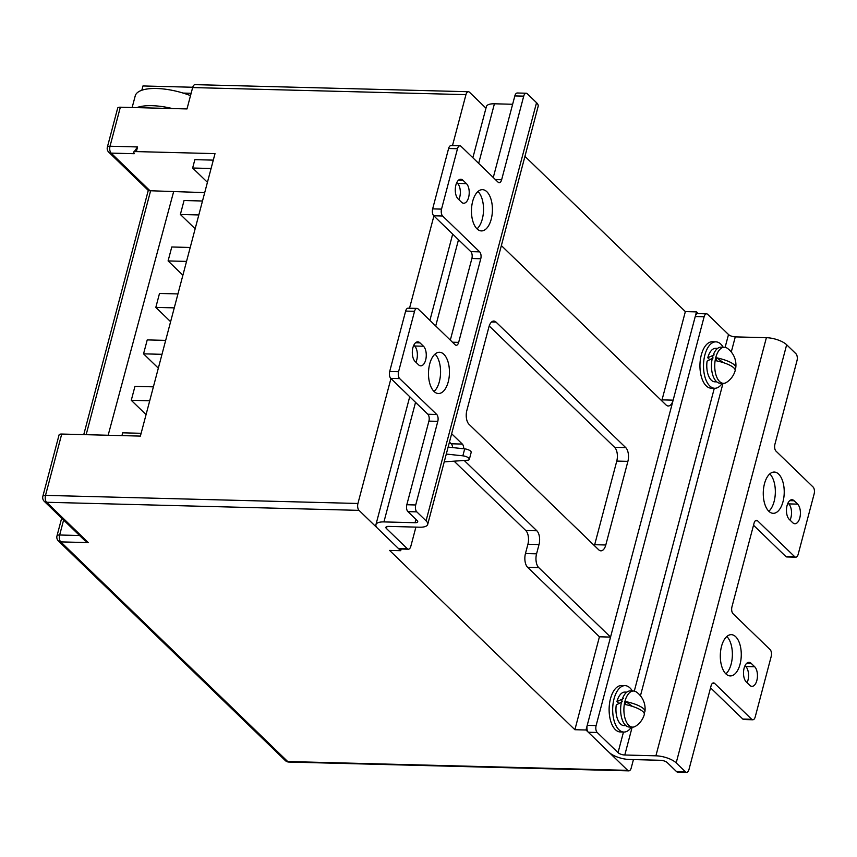 <?xml version="1.0" encoding="UTF-8"?>
<svg xmlns="http://www.w3.org/2000/svg" width="857" height="857" viewBox="0 0 857 857"><rect width="100%" height="100%" fill="white"/><g stroke="black" fill="none" stroke-linecap="round" stroke-linejoin="round"><path stroke-width="1.29" d="M444.226 461.859L467.419 460.241A5.163 1.875 -165.2 0 0 469.347 459.331A5.163 1.875 -165.2 0 0 468.8 458.131A5.163 1.875 -165.2 0 0 462.855 455.828L446.283 454.071M469.347 459.331L471.179 452.367A5.163 1.875 -165.2 0 0 470.643 451.157A5.163 1.875 -165.2 0 0 464.698 448.864L448.125 447.097M107.361 147.147A5.163 5.163 0 0 0 108.753 152.182A5.163 4.028 -45.9 0 0 111.121 153.114A5.163 2.614 -88.5 0 1 110.028 146.226A5.163 1.875 14.8 0 0 107.361 147.147L117.666 108.132A5.163 1.875 14.8 0 1 120.344 107.2L110.028 146.226L137.581 146.943L136.359 151.593A5.163 1.875 -165.2 0 0 133.681 152.514A5.163 1.875 -165.2 0 0 134.228 153.714L111.121 153.114L150.489 191.218L86.161 434.681M213.297 160.13L194.85 159.648L192.643 168.015L211.09 168.486M202.498 201.009L184.051 200.527L180.366 214.464L198.813 214.946M190.222 247.469L171.775 246.987L168.09 260.924L186.537 261.406M177.945 293.93L159.498 293.448L155.824 307.384L174.26 307.867M165.669 340.379L147.233 339.908L143.548 353.845L161.984 354.316M153.392 386.839L134.956 386.368L131.271 400.305L149.718 400.776M141.126 433.299L122.68 432.817L121.94 435.613M61.725 434.049L45.517 495.378A5.163 1.875 14.8 0 0 42.85 496.299L59.047 434.981A5.163 1.875 14.8 0 1 61.725 434.049L140.387 436.095L215.011 153.628L136.359 151.593M88.303 542.61L60.751 541.892L287.706 761.53L627.678 770.347L585.995 730.003L574.886 729.714L389.603 550.419L400.712 550.708L359.029 510.365L46.61 502.266L88.303 542.61L84.586 540.36L44.253 501.324A5.163 4.028 -45.9 0 0 46.61 502.266A5.163 2.614 -88.5 0 1 45.517 495.378L357.937 503.477A5.163 2.614 91.5 0 0 359.029 510.365M192.739 87.253L142.958 85.957L141.823 90.253M120.344 107.2L186.997 108.935L192.643 87.564A5.163 2.614 -88.5 0 1 195.096 84.639L468.404 91.731A5.163 2.614 91.5 0 1 469.497 92.245L485.962 108.175M661.754 400.797A10.316 5.238 91.5 0 0 662.033 399.865L685.354 311.594L524.945 156.36M685.354 311.594L696.462 311.884L698.262 313.63M488.929 326.892L466.84 410.514A10.316 5.238 91.5 0 0 469.015 424.29L598.711 549.798A10.316 5.238 91.5 0 0 600.896 550.826A10.316 5.238 91.5 0 0 605.792 544.988L627.892 461.366A10.316 5.238 91.5 0 0 625.706 447.59L496.021 322.082A10.316 5.238 91.5 0 0 493.825 321.054A10.316 5.238 91.5 0 0 488.929 326.892M501.366 245.595L666.05 404.965A10.316 5.238 91.5 0 0 668.246 405.982A10.316 5.238 91.5 0 0 673.141 400.155L696.462 311.884M468.404 91.731A5.163 2.614 91.5 0 0 465.951 94.645L452.485 145.604M433.91 215.943L409.528 308.209M390.942 378.537L357.937 503.477M401.162 549.016L400.712 550.708M463.723 448.757A5.163 2.614 91.5 0 0 462.33 444.076L451.66 433.749M585.995 730.003L610.538 637.083L538.742 567.613A10.316 5.238 -88.5 0 1 536.568 553.836L539.021 544.549A10.316 5.238 91.5 0 0 536.846 530.772L464.205 460.466M627.678 770.347A5.163 2.614 91.5 0 0 628.77 770.861A5.163 2.614 91.5 0 0 631.223 767.936L633.43 759.591M204.716 192.621L148.561 190.693L108.753 152.182M173.596 191.818L108.153 435.26M158.331 368.156L143.548 353.845M170.607 321.696L155.824 307.384M182.884 275.236L168.09 260.924M195.16 228.776L180.366 214.464M207.437 182.327L192.643 168.015M146.054 414.617L131.271 400.305M133.788 152.289L137.581 146.943M594.404 545.63A10.316 5.238 91.5 0 0 594.683 544.698L616.772 461.077A10.316 5.238 91.5 0 0 614.598 447.3L489.208 325.96M452.592 447.568A5.163 2.614 91.5 0 0 451.221 443.787L449.454 442.073M574.886 729.714L599.429 636.805L527.633 567.323A10.316 5.238 -88.5 0 1 525.459 553.547L527.912 544.259A10.316 5.238 91.5 0 0 525.737 530.483L454.124 461.184M599.429 636.805L610.538 637.083M183.13 93.081L191.132 93.284M132.149 107.511L135.224 95.888A41.275 15.03 14.8 0 1 190.511 95.63M136.766 107.628A41.275 15.03 14.8 0 1 172.321 108.55M768.836 511.275A20.643 10.477 91.5 0 0 773.218 513.322A20.643 10.477 91.5 0 0 783.855 497.414A20.643 10.477 91.5 0 0 778.659 474.103A20.643 10.477 91.5 0 0 774.278 472.057A20.643 10.477 91.5 0 0 763.641 487.954A20.643 10.477 91.5 0 0 768.836 511.275A20.643 10.477 91.5 0 0 775.328 492.732A20.643 10.477 91.5 0 0 769.79 473.889M725.879 673.87A20.643 10.477 91.5 0 0 730.25 675.927A20.643 10.477 91.5 0 0 740.898 660.019A20.643 10.477 91.5 0 0 735.692 636.708A20.643 10.477 91.5 0 0 731.321 634.662A20.643 10.477 91.5 0 0 720.683 650.559A20.643 10.477 91.5 0 0 725.879 673.87A20.643 10.477 91.5 0 0 732.371 655.326A20.643 10.477 91.5 0 0 726.822 636.494M794.653 556.664A5.163 2.614 91.5 0 0 795.746 557.179L786.855 556.954A5.163 2.614 -88.5 0 1 785.762 556.439L794.653 556.664L757.599 520.81A5.163 2.614 -88.5 0 0 756.495 520.295A5.163 2.614 -88.5 0 0 754.053 523.209L731.953 606.831A5.163 2.614 -88.5 0 0 733.046 613.719L770.1 649.585A5.163 2.614 91.5 0 1 771.193 656.473L755.231 716.87A5.163 2.614 91.5 0 1 752.778 719.784L743.897 719.548A5.163 2.614 -88.5 0 1 742.805 719.044L710.56 687.839M795.746 557.179A5.163 2.614 91.5 0 0 798.188 554.265L814.15 493.868A5.163 2.614 91.5 0 0 813.057 486.98L776.003 451.125A5.163 2.614 -88.5 0 1 774.921 444.237L797.01 360.604A5.163 2.614 91.5 0 0 795.928 353.727L786.662 344.76A15.48 5.635 -165.2 0 0 766.383 337.69L735.274 336.887A5.163 1.875 14.8 0 1 728.514 334.53L707.668 314.358A5.163 2.614 91.5 0 0 706.575 313.844A5.163 2.614 91.5 0 0 704.122 316.758L596.108 725.59A5.163 2.614 91.5 0 0 597.2 732.478L588.309 732.242A5.163 2.614 -88.5 0 1 587.216 725.354L596.108 725.59M685.45 771.846A5.163 2.614 91.5 0 0 686.543 772.361L677.662 772.125A5.163 2.614 -88.5 0 1 676.559 771.611L685.45 771.846L676.184 762.88A15.48 5.635 -165.2 0 0 655.905 755.81L624.796 755.006A5.163 1.875 14.8 0 1 618.036 752.65L597.2 732.478M676.559 771.611L667.303 762.644A5.163 1.875 -165.2 0 0 660.543 760.288L629.434 759.484A15.48 5.635 14.8 0 1 609.156 752.414L588.309 732.242M704.122 316.758L695.241 316.533L587.216 725.354M695.241 316.533A5.163 2.614 -88.5 0 1 697.684 313.608L706.575 313.844M749.757 685.311A10.316 5.238 91.5 0 0 751.943 686.339A10.316 5.238 91.5 0 0 757.267 678.39A10.316 5.238 91.5 0 0 754.663 666.735L751.193 663.372A10.316 5.238 91.5 0 0 749.007 662.343A10.316 5.238 91.5 0 0 743.683 670.292A10.316 5.238 91.5 0 0 746.276 681.947L749.757 685.311M792.714 522.706A10.316 5.238 91.5 0 0 794.9 523.734A10.316 5.238 91.5 0 0 800.224 515.785A10.316 5.238 91.5 0 0 797.621 504.13L794.15 500.767A10.316 5.238 91.5 0 0 791.964 499.738A10.316 5.238 91.5 0 0 786.64 507.698A10.316 5.238 91.5 0 0 789.243 519.353L792.714 522.706M686.543 772.361A5.163 2.614 91.5 0 0 688.996 769.436L711.085 685.814A5.163 2.614 -88.5 0 1 713.538 682.9A5.163 2.614 -88.5 0 1 714.631 683.415L712.424 683.35M742.805 719.044L751.685 719.269L714.631 683.415M751.685 719.269A5.163 2.614 91.5 0 0 752.778 719.784M747.068 682.718A10.316 5.238 91.5 0 0 745.772 666.5L744.99 665.739M790.036 520.113A10.316 5.238 91.5 0 0 788.74 503.895L787.947 503.134M785.762 556.439L753.517 525.234M443.883 354.316A20.643 10.477 91.5 0 0 439.512 352.259A20.643 10.477 91.5 0 0 428.864 368.167A20.643 10.477 91.5 0 0 434.06 391.478A20.643 10.477 91.5 0 0 438.441 393.524A20.643 10.477 91.5 0 0 449.079 377.626A20.643 10.477 91.5 0 0 443.883 354.316M486.84 191.711A20.643 10.477 91.5 0 0 482.47 189.665A20.643 10.477 91.5 0 0 471.832 205.562A20.643 10.477 91.5 0 0 477.028 228.873A20.643 10.477 91.5 0 0 481.398 230.919A20.643 10.477 91.5 0 0 492.047 215.021A20.643 10.477 91.5 0 0 486.84 191.711M450.321 340.122L471.875 258.514A5.163 2.614 91.5 0 0 470.793 251.626L433.738 215.771A5.163 2.614 -88.5 0 1 432.646 208.883L441.537 209.108L457.488 148.722L448.607 148.486A5.163 2.614 -88.5 0 1 451.05 145.572L459.941 145.797A5.163 2.614 91.5 0 0 457.488 148.722M432.646 208.883L448.607 148.486M416.802 511.865L407.911 511.629A5.163 2.614 -88.5 0 1 406.818 504.741L415.709 504.977A5.163 2.614 91.5 0 0 416.802 511.865L426.058 520.82A15.48 5.635 14.8 0 1 427.697 524.43A15.48 5.635 14.8 0 1 419.673 527.205L388.575 526.402A5.163 1.875 -165.2 0 0 385.896 527.323A5.163 1.875 -165.2 0 0 386.443 528.523L407.289 548.694A5.163 2.614 91.5 0 0 408.382 549.208A5.163 2.614 91.5 0 0 410.824 546.284L415.902 527.109M407.911 511.629L417.177 520.595A5.163 1.875 14.8 0 1 417.723 521.795A5.163 1.875 14.8 0 1 415.045 522.716L383.936 521.913A15.48 5.635 -165.2 0 0 375.923 524.688A15.48 5.635 -165.2 0 0 377.551 528.287L398.398 548.459L407.289 548.694M495.442 179.606L501.634 179.766L523.723 96.145A5.163 2.614 91.5 0 1 526.177 93.231A5.163 2.614 91.5 0 1 527.269 93.734L536.536 102.701A15.48 5.635 14.8 0 1 538.164 106.311L427.697 524.43M512.636 104.265L494.414 103.793A15.48 5.635 -165.2 0 0 486.39 106.568L472.871 157.763M408.382 549.208L399.491 548.973A5.163 2.614 -88.5 0 1 398.398 548.459M462.973 180.27A10.316 5.238 91.5 0 0 460.777 179.242A10.316 5.238 91.5 0 0 455.463 187.19A10.316 5.238 91.5 0 0 458.056 198.856L461.527 202.209A10.316 5.238 91.5 0 0 463.723 203.238A10.316 5.238 91.5 0 0 469.036 195.289A10.316 5.238 91.5 0 0 466.444 183.634L462.973 180.27L458.538 180.152M420.005 342.875A10.316 5.238 91.5 0 0 417.82 341.847A10.316 5.238 91.5 0 0 412.496 349.795A10.316 5.238 91.5 0 0 415.099 361.45L418.57 364.814A10.316 5.238 91.5 0 0 420.755 365.843A10.316 5.238 91.5 0 0 426.079 357.894A10.316 5.238 91.5 0 0 423.476 346.228L420.005 342.875L415.581 342.757M501.634 179.766A5.163 2.614 -88.5 0 1 499.181 182.68A5.163 2.614 -88.5 0 1 498.088 182.177L461.034 146.311A5.163 2.614 91.5 0 0 459.941 145.797M441.537 209.108A5.163 2.614 91.5 0 0 442.619 215.996L433.738 215.771M470.793 251.626L479.674 251.862L442.619 215.996M479.674 251.862A5.163 2.614 -88.5 0 1 480.766 258.75L471.875 258.514M452.475 342.211L458.666 342.372L480.766 258.75M458.666 342.372A5.163 2.614 -88.5 0 1 456.224 345.285A5.163 2.614 -88.5 0 1 455.131 344.771L418.077 308.916A5.163 2.614 91.5 0 0 416.984 308.402A5.163 2.614 91.5 0 0 414.531 311.316L405.64 311.091A5.163 2.614 -88.5 0 1 408.093 308.177L416.984 308.402M406.818 504.741L428.918 421.119A5.163 2.614 91.5 0 0 427.825 414.231L390.771 378.376A5.163 2.614 -88.5 0 1 389.689 371.488L398.569 371.713L414.531 311.316M398.569 371.713A5.163 2.614 91.5 0 0 399.662 378.601L390.771 378.376M427.825 414.231L436.716 414.467L399.662 378.601M436.716 414.467A5.163 2.614 -88.5 0 1 437.809 421.344L428.918 421.119M415.709 504.977L437.809 421.344M389.689 371.488L405.64 311.091M434.049 391.456A20.643 10.477 91.5 0 0 440.562 372.934A20.643 10.477 91.5 0 0 435.013 354.102M458.849 199.617A10.316 5.238 91.5 0 0 457.552 183.398L456.76 182.637M477.006 228.862A20.643 10.477 91.5 0 0 483.519 210.329A20.643 10.477 91.5 0 0 477.981 191.497M415.891 362.222A10.316 5.238 91.5 0 0 414.595 346.003L413.802 345.242M493.278 177.517L514.843 95.909A5.163 2.614 -88.5 0 1 517.285 92.995L526.177 93.231M727.379 348.328A18.061 9.17 91.5 0 0 727.336 348.296A18.061 9.17 91.5 0 0 724.369 347.235L721.101 347.149A18.061 9.17 91.5 0 0 711.674 361.933A18.061 9.17 91.5 0 0 717.159 382.158A18.061 9.17 91.5 0 0 720.159 383.25L723.437 383.336A18.061 9.17 91.5 0 0 726.447 382.426A20.643 20.643 0 0 0 735.135 370.77A20.579 5.87 11.6 0 0 732.724 366.967A20.579 5.87 11.6 0 0 716.184 360.765A17.526 8.891 -88.5 0 1 716.784 357.851L723.297 362.618M724.369 347.235A18.061 9.17 91.5 0 0 714.952 362.018A18.061 9.17 91.5 0 0 720.426 382.233A18.061 9.17 91.5 0 0 723.437 383.336M734.803 369.056A20.579 5.87 -168.4 0 0 735.777 367.61A20.579 5.87 -168.4 0 0 733.324 364.064A20.579 5.87 -168.4 0 0 716.784 357.851M722.237 383.304A23.214 11.784 -88.5 0 1 714.695 388.275L711.139 388.178A23.214 11.784 -88.5 0 1 706.222 385.875A23.214 11.784 -88.5 0 1 700.373 359.651A23.214 11.784 -88.5 0 1 712.349 341.761L715.906 341.847A23.214 11.784 -88.5 0 1 720.823 344.15A23.214 11.784 -88.5 0 1 723.169 347.203M714.695 388.275A23.214 11.784 -88.5 0 1 709.778 385.971A23.214 11.784 -88.5 0 1 703.929 359.736A23.214 11.784 -88.5 0 1 715.906 341.847M717.663 348.349L715.734 348.296A16.765 8.506 91.5 0 0 707.775 357.776L709.735 359.672M714.127 354.862L707.775 357.776M713.11 357.915L707.089 361.161A16.765 8.506 91.5 0 0 714.867 381.826L716.795 381.868M631.405 727.09A23.214 11.784 -88.5 0 1 623.864 732.06L620.307 731.964A23.214 11.784 -88.5 0 1 615.39 729.661A23.214 11.784 -88.5 0 1 609.541 703.436A23.214 11.784 -88.5 0 1 621.507 685.546L625.064 685.643A23.214 11.784 -88.5 0 1 629.991 687.946A23.214 11.784 -88.5 0 1 632.337 690.988M623.864 732.06A23.214 11.784 -88.5 0 1 618.947 729.757A23.214 11.784 -88.5 0 1 613.098 703.522A23.214 11.784 -88.5 0 1 625.064 685.643M626.831 692.135L624.903 692.081A16.765 8.506 91.5 0 0 616.944 701.562L618.893 703.458M623.296 698.648L616.944 701.562M622.268 701.701L616.258 704.947A16.765 8.506 91.5 0 0 624.035 725.611L625.964 725.665M636.547 692.113A18.061 9.17 91.5 0 0 636.505 692.081A18.061 9.17 91.5 0 0 633.537 691.021L630.27 690.935A18.061 9.17 91.5 0 0 620.843 705.718A18.061 9.17 91.5 0 0 626.328 725.943A18.061 9.17 91.5 0 0 629.327 727.036L632.605 727.122A18.061 9.17 91.5 0 0 635.615 726.211A20.643 20.643 0 0 0 644.293 714.567A20.579 5.87 11.6 0 0 641.893 710.764A20.579 5.87 11.6 0 0 625.353 704.55A17.526 8.891 -88.5 0 1 625.953 701.647L632.466 706.404M633.537 691.021A18.061 9.17 91.5 0 0 624.121 705.804A18.061 9.17 91.5 0 0 629.595 726.029A18.061 9.17 91.5 0 0 632.605 727.122M643.971 712.842A20.579 5.87 -168.4 0 0 644.946 711.396A20.579 5.87 -168.4 0 0 642.493 707.85A20.579 5.87 -168.4 0 0 625.953 701.647M462.855 455.828L464.698 448.864M465.951 94.645L192.643 87.564M63.611 520.06L59.658 535.004L79.583 535.518M58.383 540.949A5.163 4.028 134.1 0 0 60.751 541.892A5.163 2.614 -88.5 0 1 59.658 535.004A5.163 1.875 14.8 0 0 56.98 535.925A5.163 5.163 0 0 0 58.383 540.949L285.349 760.598A5.163 5.163 0 0 0 288.809 762.044A5.163 2.614 -88.5 0 1 287.706 761.53A5.163 4.028 134.1 0 1 285.349 760.598M491.586 321.964L496.021 322.082M614.598 447.3L625.706 447.59M616.772 461.077L627.892 461.366M594.683 544.698L605.792 544.988M451.221 443.787L462.33 444.076M525.737 530.483L536.846 530.772M527.912 544.259L539.021 544.549M525.459 553.547L536.568 553.836M527.633 567.323L538.742 567.613M662.033 399.865L673.141 400.155M728.514 334.53L725.129 347.31M714.309 388.264L634.298 691.106M623.478 732.049L618.036 752.65M735.274 336.887L731.278 352.002M722.997 383.325L640.447 695.788M632.166 727.111L624.796 755.006M766.383 337.69L655.905 755.81M786.662 344.76L676.184 762.88M757.599 520.81L755.381 520.745M788.74 503.895L797.621 504.13M789.726 500.649L794.15 500.767M745.772 666.5L754.663 666.735M746.768 663.254L751.193 663.372M386.443 528.523L386.968 526.541M426.058 520.82L536.536 102.701M415.045 522.716L415.924 519.385M383.936 521.913L415.538 402.329M435.71 325.981L458.495 239.735M478.667 163.376L494.414 103.793M523.723 96.145L514.843 95.909M414.595 346.003L423.476 346.228M457.552 183.398L466.444 183.634M42.85 496.299A5.163 5.163 0 0 0 44.253 501.324M288.809 762.044L628.77 770.861M133.681 152.514L133.885 151.764M148.272 190.415L83.75 434.628M61.672 518.185L56.98 535.925M375.923 524.688L409.732 396.716M429.903 320.368L452.689 234.111M735.777 367.61A20.643 20.643 0 0 0 727.336 348.296M644.946 711.396A20.643 20.643 0 0 0 636.644 692.188A20.643 20.643 0 0 0 636.505 692.081"/></g></svg>
